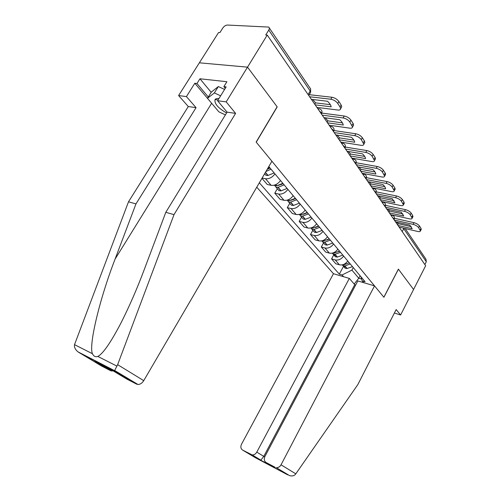 <?xml version="1.0" encoding="UTF-8"?>
<svg xmlns="http://www.w3.org/2000/svg" width="501" height="501" viewBox="0 0 501 501"><rect width="100%" height="100%" fill="white"/><g stroke="black" fill="none" stroke-linecap="round" stroke-linejoin="round"><path stroke-width="0.75" d="M256.756 187.205L333.459 273.715L241.551 444.143C240.38 446.779 240.73 448.758 242.609 450.08L252.16 454.921C254.063 455.04 255.604 454.106 256.794 452.115L263.789 456.373L260.871 460.125L251.114 454.582M207.477 98.302L194.814 83.266L186.41 96.593L178.606 95.553L199.36 62.813L247.519 67.153L277.116 106.776L256.143 142.077L271.924 161.247L143.737 380.654C142.127 383.171 140.199 384.449 137.95 384.486L136.623 384.135L114.579 370.903L114.673 370.496L117.641 364.665L174.016 214.628L235.602 113.383L226.183 101.878L247.519 67.153L199.36 62.813L218.561 32.527L219.901 32.596L222.857 27.931C224.172 26.121 225.707 25.163 227.467 25.05L268.711 27.079C269.519 27.712 269.538 28.714 268.761 30.079L265.737 35.001L267.233 35.076L425.656 265.712L413.575 289.478L398.376 269.125L383.854 297.212L256.243 142.196L277.21 106.901L247.519 67.153L267.233 35.076M405.196 228.556L425.938 259.18L426.313 261.735L403.361 228.13M424.867 264.572L426.313 261.735M274.968 173.891C272.206 177.511 269.043 179.126 265.486 178.738L262.117 178.024M261.942 178.331L267.246 184.462L271.129 185.314C274.673 185.721 277.805 184.13 280.529 180.548M287.918 189.384C285.238 192.923 282.144 194.476 278.625 194.044L274.767 193.167L280.147 199.385L283.986 200.281C287.48 200.732 290.549 199.204 293.191 195.697M277.335 188.72L274.767 193.167M300.205 204.089C297.6 207.546 294.569 209.036 291.1 208.566L287.286 207.652L292.396 213.558L296.185 214.491C299.636 214.973 302.642 213.507 305.215 210.082M289.766 203.293L287.286 207.652M311.873 218.054C309.349 221.436 306.374 222.87 302.948 222.363L299.185 221.417L304.044 227.041L307.789 227.999C311.19 228.519 314.14 227.103 316.638 223.753M301.589 217.146L299.185 221.417M322.976 231.337C320.521 234.643 317.603 236.027 314.227 235.489L310.507 234.518L315.135 239.866L318.836 240.856C322.187 241.407 325.08 240.042 327.51 236.76M312.837 230.328L310.507 234.518M333.547 243.987C331.155 247.225 328.299 248.559 324.967 247.995L321.298 246.993L325.706 252.097L329.357 253.111C332.67 253.681 335.507 252.366 337.874 249.16M323.552 242.885L321.298 246.993M343.63 256.049C341.3 259.217 338.494 260.507 335.207 259.919L331.587 258.898L335.795 263.77L339.402 264.797C342.665 265.398 345.452 264.127 347.757 260.99M333.772 254.865L331.587 258.898M360.801 276.596L362.229 280.904L365.11 281.756L268.824 166.545M362.229 280.904L363.72 282.683M343.617 276.721L342.077 274.961L351.915 270.114L358.766 278.237L361.622 279.076M259.336 182.784L339.321 274.147L342.077 274.961M360.087 275.738L358.766 278.237L354.188 284.048M353.268 267.584L351.915 270.114M343.536 266.307L339.321 274.147M314.766 104.277L315.586 102.868L312.743 99.524M316.901 107.383L337.95 110.038C339.578 110.201 340.467 109.769 340.617 108.742L340.041 106.976L337.737 103.438C336.002 101.171 333.704 99.762 330.835 99.223L331.969 97.257L309.236 94.676M309.605 96.762L330.835 99.223M315.586 102.868L330.316 104.659M331.969 97.257C334.837 97.795 337.129 99.198 338.858 101.478L337.737 103.438M340.041 106.976L341.156 105.022L338.858 101.478M341.156 105.022L341.732 106.788L341.175 107.765M311.39 99.361L327.485 101.265C329.589 103.237 330.823 105.097 331.186 106.832L315.16 104.853M186.41 96.593L196.06 107.659L135.959 203.907L128.5 201.809L74.517 344.644C74.085 347.137 75.225 349.535 77.937 351.84L101.647 366.074L110.721 370.759L95.647 361.703M135.959 203.907L115.086 259.092C99.881 298.195 88.545 344.976 92.422 353.706C93.7 356.317 95.503 357.232 97.833 356.443C102.974 353.806 110.721 342.59 121.073 322.801C129.465 306.155 137.18 288.451 144.213 269.682L165.8 212.318L227.078 112.149L217.603 100.739L226.164 86.886L223.859 86.617L226.89 81.719L199.955 78.776L196.968 83.51L208.291 97M196.06 107.659L188.295 106.538L178.606 95.553M128.5 201.809L188.295 106.538M136.623 384.135L126.903 379.119L111.134 369.669L94.908 361.321M226.183 101.878L217.603 100.739M194.814 83.266L196.968 83.51M235.602 113.383L227.078 112.149M174.016 214.628L165.8 212.318M113.232 370.928L110.721 370.759M225.256 88.358L223.859 86.617M199.955 78.776L211.197 92.328M98.49 362.636L99.154 362.737M295.803 473.846L295.039 474.741C293.761 475.912 291.958 476.219 289.628 475.656L276.339 467.671C278.299 467.765 279.865 466.813 281.042 464.803L295.803 473.846L357.871 384.536L396.159 309.555L400.612 314.991L413.575 289.478L398.433 269.2L383.91 297.281L374.529 285.883L281.042 464.803M394.387 313.019L400.612 314.991M333.459 273.715L349.335 278.418L256.794 452.115M374.529 285.883L357.833 280.936L264.96 456.392C263.789 459.11 264.19 461.164 266.175 462.555L275.149 467.308M355.697 284.969L354.739 284.681L349.335 278.418M354.739 284.681L263.789 456.373L264.735 456.868M266.175 462.555L274.936 467.802M218.956 98.553C216.964 98.328 215.649 98.678 215.01 99.611C214.271 103.638 218.123 108.091 226.577 112.969M225.4 114.898L218.862 111.836L207.47 98.315L211.347 92.084L218.336 86.548L224.592 89.435M207.47 98.315L214.372 92.929L220.634 95.835M218.336 86.548L214.372 92.929M327.103 122.238L327.892 120.854L325.249 117.798M269.651 167.528L267.54 168.743M264.916 174.16L265.874 175.287L267.866 175.519L274.166 172.933M265.912 171.536L271.035 169.188M268.749 168.699L269.3 167.754M270.033 167.979L267.171 169.376M329.144 125.206L349.867 128.175C351.502 128.369 352.397 127.968 352.547 126.985L349.842 122.037C348.195 119.883 345.966 118.524 343.154 117.954L344.243 116.032L321.911 113.094M322.243 115.161L343.154 117.954M327.892 120.854L342.415 122.87M344.243 116.032C347.055 116.595 349.285 117.954 350.925 120.115L349.842 122.037M352.021 125.375L353.099 123.459L350.925 120.115M353.099 123.459L353.625 125.068L353.13 125.951M323.928 117.616L339.784 119.77C341.807 121.655 342.972 123.409 343.279 125.031L327.497 122.808M338.782 139.24L339.546 137.888L337.092 135.095M282.84 183.31L276.834 185.777L274.153 185.201M274.93 185.696L275.976 187.124L277.942 187.374L284.155 184.882M278.017 189.516L278.976 190.643L280.942 190.9L287.123 188.432M281.518 184.543L281.9 183.886M283.146 183.679L277.873 185.552M340.736 142.09L361.146 145.328C362.78 145.547 363.676 145.184 363.832 144.238L361.29 139.61C359.718 137.568 357.551 136.253 354.789 135.652L355.842 133.773L333.973 130.542M334.198 132.571L354.789 135.652M339.546 137.888L353.85 140.098M355.842 133.773C358.603 134.368 360.77 135.683 362.336 137.725L361.29 139.61M363.344 142.772L364.384 140.894L362.336 137.725M364.384 140.894L364.866 142.365L364.421 143.167M335.795 134.894L351.414 137.268C353.362 139.071 354.464 140.731 354.721 142.246L339.177 139.817M349.855 155.366L350.594 154.039L348.32 151.484M295.346 198.277L289.453 200.632L286.998 200.2M287.524 200.506L288.557 201.872L290.505 202.141L296.592 199.767M290.448 204.095L291.407 205.216L293.348 205.491L299.41 203.137M293.674 199.542L293.924 199.104M295.59 198.565L290.818 200.331M351.733 158.097L371.83 161.572C373.464 161.817 374.36 161.491 374.516 160.583L372.118 156.249C370.627 154.308 368.523 153.03 365.805 152.41L366.82 150.569L345.402 147.075M345.527 149.066L365.805 152.41M350.594 154.039L364.69 156.425M366.82 150.569C369.538 151.183 371.642 152.461 373.132 154.402L372.118 156.249M374.072 159.243L375.074 157.402L373.132 154.402M375.074 157.402L375.518 158.754L375.117 159.475M347.043 151.271L362.423 153.838C364.296 155.567 365.342 157.139 365.561 158.56L350.249 155.936M360.376 170.678L361.089 169.376L358.973 167.04M307.226 212.487L301.445 214.741L299.229 214.428M299.492 214.572L300.512 215.887L302.435 216.175L308.409 213.902M302.272 217.941L303.224 219.062L305.14 219.357L311.09 217.108M307.407 212.706L303.424 214.278M362.173 173.296L381.962 176.991C383.597 177.26 384.492 176.959 384.649 176.095L382.388 172.018C380.96 170.177 378.913 168.931 376.245 168.292L377.228 166.489L356.236 162.769M356.28 164.716L376.245 168.292M361.089 169.376L374.973 171.918M377.228 166.489C379.896 167.121 381.944 168.361 383.365 170.208L382.388 172.018M384.242 174.862L385.213 173.058L383.365 170.208M385.213 173.058L385.613 174.298L385.263 174.955M357.72 166.814L372.869 169.557C374.673 171.21 375.669 172.701 375.844 174.035L360.764 171.248M318.517 226.001L312.843 228.155L310.877 227.949L311.885 229.214L313.983 229.496L319.644 227.348M313.513 231.124L314.465 232.239L316.356 232.552L322.193 230.404M318.649 226.158L315.486 227.498M372.105 187.756L391.594 191.639C393.222 191.921 394.118 191.651 394.268 190.825L392.139 186.986C390.774 185.232 388.782 184.03 386.158 183.372L387.11 181.6L366.532 177.686M366.5 179.596L386.158 183.372M370.377 185.238L371.066 183.961L369.105 181.825M371.066 183.961L384.743 186.635M387.11 181.6C389.734 182.251 391.726 183.46 393.085 185.22L392.139 186.986M393.899 189.691L394.838 187.925L393.085 185.22M394.838 187.925L395.208 189.065L394.888 189.66M367.866 181.587L382.783 184.481C384.53 186.065 385.476 187.487 385.613 188.739L370.765 185.802M329.27 238.864L323.702 240.931L321.999 240.812M321.792 240.862L322.719 241.908L324.585 242.233L330.341 240.154M324.228 243.68L325.174 244.795L327.04 245.121L332.77 243.06M329.351 238.964L327.078 240.004M381.555 201.515L400.75 205.567C402.378 205.873 403.267 205.629 403.424 204.834L401.407 201.22C400.099 199.548 398.157 198.371 395.583 197.707L396.504 195.966L376.314 191.883M376.22 193.749L395.583 197.707M379.896 199.097L380.566 197.845L378.743 195.897M380.566 197.845L394.03 200.638M396.504 195.966C399.078 196.636 401.019 197.807 402.322 199.486L401.407 201.22M403.08 203.788L403.988 202.06L402.322 199.486M403.988 202.06L404.044 203.65M377.522 195.647L392.214 198.672L394.907 202.723L380.284 199.661M339.521 251.133L334.048 253.111L332.626 253.061M332.213 253.155L333.046 254.013L334.887 254.351L340.542 252.354M334.292 254.376L335.394 256.762L337.229 257.107L342.859 255.128M339.553 251.176L338.313 251.803M390.567 214.641L409.474 218.837C411.096 219.156 411.979 218.937 412.135 218.179L410.225 214.766C408.973 213.163 407.081 212.023 404.551 211.347L405.441 209.643L385.632 205.404M385.482 207.226L404.551 211.347M388.97 212.305L389.621 211.078L387.931 209.299M389.621 211.078L402.873 213.977M405.441 209.643C407.977 210.32 409.868 211.46 411.114 213.063L410.225 214.766M411.816 217.209L412.705 215.511L411.114 213.063M412.705 215.511L412.761 216.977M386.722 209.036L401.195 212.18L403.762 216.044L389.352 212.869M349.297 262.831L343.924 264.735L342.803 264.735M342.177 264.879L342.903 265.568L344.913 265.899L350.274 264.002M344.037 265.925L345.145 268.198L346.955 268.549L352.491 266.651M399.172 227.16L417.79 231.481C419.406 231.819 420.289 231.625 420.439 230.898L418.629 227.667C417.427 226.139 415.579 225.03 413.093 224.342L413.964 222.669L394.512 218.304M394.312 220.089L413.093 224.342M397.625 224.911L398.257 223.703L396.698 222.087M398.257 223.703L411.308 226.696M413.964 222.669C416.45 223.358 418.297 224.467 419.494 226.001L418.629 227.667M420.145 230.003L421.009 228.337L419.494 226.001M421.009 228.337L421.065 229.69M395.496 221.811L409.749 225.062L412.198 228.744L398.007 225.469M394.055 219.676L393.986 218.712L392.471 217.403M385.163 206.763L385.081 205.729L383.515 204.37M372.763 188.714L374.26 188.633C376.132 189.516 376.714 190.925 376.013 192.866L375.838 193.192L375.744 192.108L374.122 190.693M366.068 178.97L365.93 177.799L364.258 176.333M355.791 164.009L355.616 162.762L353.888 161.228M344.97 148.252L344.757 146.925L342.966 145.328M333.566 131.65L333.309 130.229L331.449 128.569M321.529 114.128L321.229 112.606L319.287 110.865M399.56 227.73L399.785 227.304M329.357 253.111L324.967 247.995M318.836 240.856L314.227 235.489M307.789 227.999L302.948 222.363M296.185 214.491L291.1 208.566M283.986 200.281L278.625 194.044M271.129 185.314L265.486 178.738M339.402 264.797L335.207 259.919M317.853 108.773L319.638 108.849C321.824 109.863 322.487 111.504 321.642 113.771L321.479 114.053M330.027 126.496L331.75 126.534C333.86 127.517 334.505 129.101 333.691 131.293L333.522 131.588M341.557 143.28L343.216 143.286C345.264 144.238 345.89 145.778 345.108 147.901L344.938 148.202M352.491 159.205L354.101 159.18C356.079 160.107 356.693 161.598 355.935 163.652L355.766 163.965M362.881 174.329L364.434 174.273C366.356 175.181 366.957 176.628 366.225 178.625L366.049 178.945M382.169 202.41L383.622 202.31C385.444 203.168 386.014 204.546 385.332 206.431L385.156 206.756M391.143 215.468L392.54 215.342C394.318 216.188 394.876 217.528 394.218 219.363L394.043 219.695M310.251 92.936L310.639 92.278L310.188 90.994L268.761 30.079M308.096 94.57L310.188 90.994C310.877 89.704 310.827 88.727 310.025 88.063L269.294 27.937M402.228 231.606L403.944 228.268M74.517 344.644L92.422 353.706M97.833 356.443L116.958 366.118M114.579 370.903L79.477 352.861M117.641 364.665L143.737 380.654M211.641 103.269L115.086 259.092M242.609 450.08L255.604 457.826L287.781 474.892M275.418 468.097L260.482 460.175M267.866 175.519L265.33 172.532M268.085 175.475L265.43 172.357M276.834 185.777L275.832 184.593M276.621 185.815L275.65 184.675M280.942 190.9L277.942 187.374M281.155 190.862L278.155 187.336M289.453 200.632L288.607 199.63M289.246 200.663L288.432 199.711M293.348 205.491L290.505 202.141M293.561 205.46L290.712 202.11M301.445 214.741L300.738 213.908M301.239 214.772L300.569 213.983M305.14 219.357L302.435 216.175M305.341 219.332L302.642 216.144M312.843 228.155L312.267 227.473M312.643 228.187L312.098 227.548M316.356 232.552L313.776 229.527M316.557 232.527L313.983 229.496M323.702 240.931L323.239 240.386M323.502 240.956L323.076 240.455M327.04 245.121L324.585 242.233M327.241 245.095L324.786 242.208M334.048 253.111L333.691 252.692M333.854 253.137L333.534 252.761M337.229 257.107L334.887 254.351M337.423 257.082L335.081 254.333M346.955 268.549L344.719 265.918M347.149 268.53L344.913 265.899M318.085 108.654L317.74 108.611M330.341 126.333L329.865 126.265M341.939 143.086L341.356 142.992M352.929 158.98L352.259 158.861M363.369 174.079L362.611 173.935M373.289 188.439L372.462 188.276M382.726 202.122L381.843 201.934M391.726 215.161L390.786 214.954M308.748 95.516L310.639 92.278L310.551 88.74M340.617 108.742L341.732 106.788M111.873 371.078L99.505 363.682M114.673 370.496L137.95 384.486M114.61 370.677L77.937 351.84M252.16 454.921L260.871 460.125M274.247 467.389L260.658 460.194M276.339 467.671L289.628 475.656M218.117 99.912L215.01 99.611M265.874 175.287L264.597 173.784M352.547 126.985L353.625 125.068M278.976 190.643L275.976 187.124M274.642 185.564L274.298 185.163M363.832 144.238L364.866 142.365M291.407 205.216L288.557 201.872M374.516 160.583L375.518 158.754M303.224 219.062L300.512 215.887M384.649 176.095L385.613 174.298M314.465 232.239L311.885 229.214M394.268 190.825L395.208 189.065M325.174 244.795L322.719 241.908M403.424 204.834L404.332 203.105M335.394 256.762L333.046 254.013M412.135 218.179L413.018 216.482M345.145 268.198L342.903 265.568M420.439 230.898L421.297 229.233"/></g></svg>
